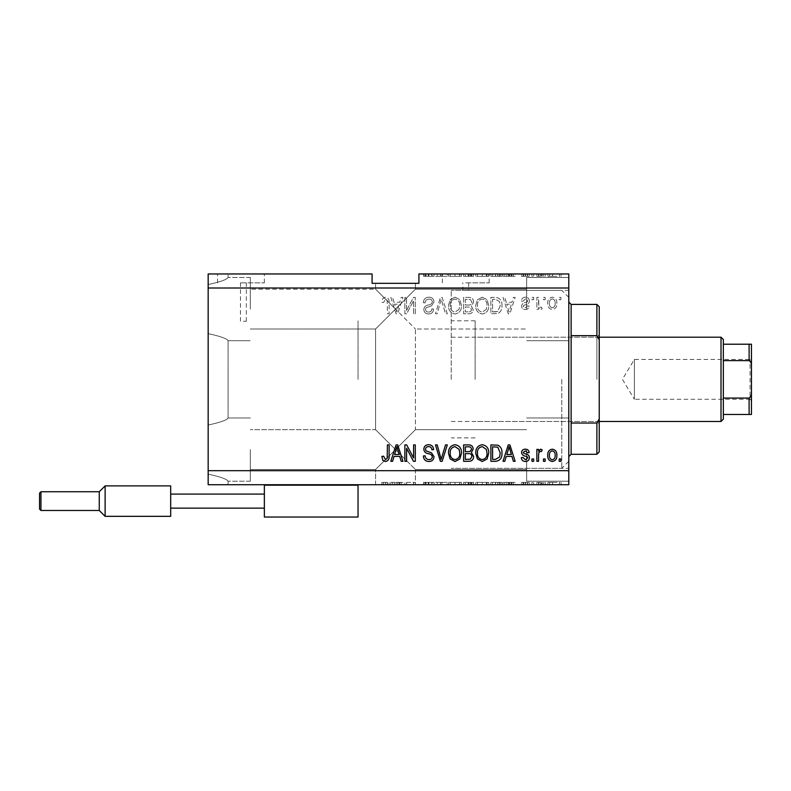 <?xml version="1.0" encoding="UTF-8"?>
<svg xmlns="http://www.w3.org/2000/svg" width="791" height="791" viewBox="0 0 791 791"><rect width="100%" height="100%" fill="white"/><g stroke="black" fill="none" stroke-linecap="round" stroke-linejoin="round"><path stroke-width="0.59" stroke-dasharray="3.96 2.97" d="M243.401 282.862L246.327 282.862L243.401 282.862M243.401 321.265L246.327 321.265L243.401 321.265M240.939 273.963L264.362 273.963L240.939 273.963M240.939 282.862L264.362 282.862L240.939 282.862M465.751 282.862L489.174 282.862L465.751 282.862M465.751 290.406C461.984 290.346 461.984 290.346 465.751 290.406C461.984 290.346 461.984 290.346 465.751 290.406C469.528 290.346 469.528 290.346 465.751 290.406C469.528 290.346 469.528 290.346 465.751 290.406M465.751 273.963L489.174 273.963L465.751 273.963M395.5 283.326L375.596 283.326L395.5 283.326M395.5 309.093L375.596 289.18L395.5 309.093L375.596 289.18L395.5 309.093L375.596 289.18L395.5 309.093L375.596 289.18L395.5 309.093L375.596 328.997L415.404 289.18L395.5 309.093L415.404 289.18L395.5 309.093L415.404 289.18L395.5 309.093L415.404 289.18L395.5 309.093L415.404 328.997L395.5 309.093M395.5 449.595L375.596 469.498L395.5 449.595L375.596 469.498L395.5 449.595L375.596 429.691L395.5 449.595L375.596 429.691L395.5 449.595L375.596 469.498L395.5 449.595L375.596 469.498L395.5 449.595L375.596 429.691L395.5 449.595L375.596 429.691L395.5 449.595L415.404 429.691L395.5 449.595L415.404 429.691L395.5 449.595L415.404 429.691L395.5 449.595L415.404 429.691L395.5 449.595L415.404 469.498L395.5 449.595M395.5 484.725L375.596 484.725L395.5 484.725M250.312 449.595L250.312 481.205L250.312 449.595M250.312 309.093L250.312 277.473L250.312 309.093M208.162 309.093L208.162 284.533C220.254 281.952 226.888 279.599 228.065 277.473C226.898 279.599 220.254 281.942 208.162 284.533C220.254 281.952 226.888 279.599 228.065 277.473C226.898 279.599 220.254 281.942 208.162 284.533L208.162 309.093L208.162 284.533C220.254 281.952 226.888 279.599 228.065 277.473C226.898 279.599 220.254 281.942 208.162 284.533C220.254 281.952 226.888 279.599 228.065 277.473C226.898 279.599 220.254 281.942 208.162 284.533L208.162 425.034C220.254 422.453 226.888 420.1 228.065 417.984C226.898 420.1 220.254 422.453 208.162 425.034C220.254 422.453 226.888 420.1 228.065 417.984C226.898 420.1 220.254 422.453 208.162 425.034L208.162 449.595L208.162 425.034C220.254 422.453 226.888 420.1 228.065 417.984C226.898 420.1 220.254 422.453 208.162 425.034C220.254 422.453 226.888 420.1 228.065 417.984C226.898 420.1 220.254 422.453 208.162 425.034L208.162 309.093M568.788 309.093L568.788 277.473L568.788 309.093M526.638 309.093L526.638 277.473L526.638 309.093M568.788 449.595L568.788 481.205L568.788 449.595M526.638 449.595L526.638 481.205L526.638 449.595M451.236 379.344L451.236 290.356L451.236 379.344M358.036 379.344L358.036 320.8L358.036 379.344M568.788 379.344L568.788 290.356L568.788 379.344M568.788 470.675L568.788 484.725L208.162 484.725L228.065 484.725L208.162 484.725L228.065 484.725L208.162 484.725L208.162 273.963L208.162 284.533L208.162 273.963L372.086 273.963L372.086 283.326L418.914 283.326L418.914 273.963L568.788 273.963L568.788 470.675L208.162 470.675M208.162 425.034L208.162 333.654L208.162 425.034M208.162 284.533L208.162 273.963L228.065 273.963L208.162 273.963L208.162 284.533M434.032 273.963L423.393 273.963L434.032 273.963L434.032 276.306L428.87 276.306L428.87 273.963M447.301 273.963L435.475 273.963L447.301 273.963L447.301 276.306L442.139 276.306L442.139 273.963M461.499 276.306L448.507 276.306L455.013 276.306L455.003 273.963L448.507 273.963L461.499 273.963L450.208 273.963L459.789 273.963L455.023 273.963L455.013 276.306L461.499 276.306L461.499 273.963M488.749 276.306L475.757 276.306L482.263 276.306L482.253 273.963L475.757 273.963L488.749 273.963L477.457 273.963L487.038 273.963L482.273 273.963L482.263 276.306L488.749 276.306L488.749 273.963M506.21 273.963L515.139 273.963L506.21 273.963L506.21 276.306L504.787 276.306L504.787 273.963M561.126 273.963L559.425 273.963L561.126 273.963L561.126 276.306L559.425 276.306L559.425 273.963L559.425 276.306L561.126 276.306L561.126 273.963M557.082 273.963L547.926 273.963L557.082 273.963L557.082 276.306L552.504 276.306L552.504 273.963L552.504 276.306L547.926 276.306L547.926 273.963M545.375 273.963L543.674 273.963L545.375 273.963L545.375 276.306L543.674 276.306L543.674 273.963L543.674 276.306L545.375 276.306L545.375 273.963M540.569 276.306L538.562 276.306L538.562 273.963L536.862 273.963L542.181 273.963L538.562 273.963L538.562 276.306L536.862 276.306L536.862 273.963L536.862 276.306L538.562 276.306L538.562 273.963L538.562 276.306L540.569 276.306L540.569 273.963M533.668 273.963L531.957 273.963L533.668 273.963L533.668 276.306L531.957 276.306L531.957 273.963L531.957 276.306L533.668 276.306L533.668 273.963M529.406 273.963L521.318 273.963L529.406 273.963L529.406 276.306L525.382 276.306L525.382 273.963L525.372 276.306L521.318 276.306L521.318 273.963M501.949 273.963L490.875 273.963L501.949 273.963L501.949 276.306L495.71 276.306L495.71 273.963M473.631 273.963L463.625 273.963L473.631 273.963L473.631 276.306L463.625 276.306L463.625 273.963L463.625 276.306L473.206 276.306L473.206 273.963M406.683 482.381L415.295 482.381L406.574 482.381L406.574 484.725L415.295 484.725L406.574 484.725L406.574 482.381L404.863 482.381L404.863 484.725L404.863 482.381L406.683 482.381L406.683 484.725M434.032 484.725L423.393 484.725L434.032 484.725L434.032 482.381L428.87 482.381L428.87 484.725M447.301 484.725L435.475 484.725L447.301 484.725L447.301 482.381L442.139 482.381L442.139 484.725M461.499 482.381L448.507 482.381L455.013 482.381L455.003 484.725L448.507 484.725L461.499 484.725L450.208 484.725L459.789 484.725L455.023 484.725L455.013 482.381L461.499 482.381L461.499 484.725M488.749 482.381L475.757 482.381L482.263 482.381L482.253 484.725L475.757 484.725L488.749 484.725L477.457 484.725L487.038 484.725L482.273 484.725L482.263 482.381L488.749 482.381L488.749 484.725M506.21 484.725L515.139 484.725L506.21 484.725L506.21 482.381L504.787 482.381L504.787 484.725M561.126 484.725L559.425 484.725L561.126 484.725L561.126 482.381L559.425 482.381L559.425 484.725L559.425 482.381L561.126 482.381L561.126 484.725M557.082 484.725L547.926 484.725L557.082 484.725L557.082 482.381L552.504 482.381L552.504 484.725L552.504 482.381L547.926 482.381L547.926 484.725M545.375 484.725L543.674 484.725L545.375 484.725L545.375 482.381L543.674 482.381L543.674 484.725L543.674 482.381L545.375 482.381L545.375 484.725M540.569 482.381L538.562 482.381L538.562 484.725L536.862 484.725L542.181 484.725L538.562 484.725L538.562 482.381L536.862 482.381L536.862 484.725L536.862 482.381L538.562 482.381L538.562 484.725L538.562 482.381L540.569 482.381L540.569 484.725M533.668 484.725L531.957 484.725L533.668 484.725L533.668 482.381L531.957 482.381L531.957 484.725L531.957 482.381L533.668 482.381L533.668 484.725M529.406 484.725L521.318 484.725L529.406 484.725L529.406 482.381L525.382 482.381L525.382 484.725L525.372 482.381L521.318 482.381L521.318 484.725M501.949 484.725L490.875 484.725L501.949 484.725L501.949 482.381L495.71 482.381L495.71 484.725M473.631 484.725L463.625 484.725L473.631 484.725L473.631 482.381L463.625 482.381L463.625 484.725L463.625 482.381L473.206 482.381L473.206 484.725M394.017 484.725L402.955 484.725L394.017 484.725L394.017 482.381L392.593 482.381L392.593 484.725M385.415 484.725L389.113 484.725L385.415 484.725L385.415 482.381L382.854 482.381L382.854 484.725M406.574 310.428L406.574 297.376L404.863 297.376L404.863 313.77L406.683 313.77L413.594 300.709L413.594 313.77L415.295 313.77L415.295 297.376L413.475 297.376L406.574 310.428L406.574 297.376L404.863 297.376L404.863 313.77L406.683 313.77L413.594 300.709L413.594 313.77L415.295 313.77L415.295 297.376L413.475 297.376L406.574 310.428M434.032 301.944C433.725 298.85 432.005 297.258 428.87 297.169C425.42 297.386 423.59 299.225 423.393 302.706L425.093 302.913C425.311 300.511 426.616 299.235 429.019 299.087C430.986 299.067 432.094 299.997 432.331 301.895C431.817 303.793 430.452 304.832 428.238 304.99C425.568 305.425 424.095 306.928 423.818 309.499C424.065 312.376 425.647 313.879 428.574 313.987C431.688 313.829 433.369 312.198 433.606 309.093L431.906 308.876C431.748 310.922 430.66 311.99 428.623 312.069C426.774 312.099 425.736 311.229 425.518 309.459L426.052 307.788L431.5 305.86L434.032 301.944C433.725 298.85 432.005 297.258 428.87 297.169C425.42 297.386 423.59 299.225 423.393 302.706L425.093 302.913C425.311 300.511 426.616 299.235 429.019 299.087C430.986 299.067 432.094 299.997 432.331 301.895C431.817 303.793 430.452 304.832 428.238 304.99C425.568 305.425 424.095 306.928 423.818 309.499C424.065 312.376 425.647 313.879 428.574 313.987C431.688 313.829 433.369 312.198 433.606 309.093L431.906 308.876C431.748 310.922 430.66 311.99 428.623 312.069C426.774 312.099 425.736 311.229 425.518 309.459L426.052 307.788L431.5 305.86L434.032 301.944M447.301 313.77L442.139 297.376L440.379 297.376L435.475 313.77L437.225 313.77L441.16 299.295L445.531 313.77L447.301 313.77L442.139 297.376L440.379 297.376L435.475 313.77L437.225 313.77L441.16 299.295L445.531 313.77L447.301 313.77M455.003 297.169L450.168 299.74L448.507 305.356C448.309 310.24 450.484 313.107 455.013 313.987C459.452 313.137 461.618 310.329 461.499 305.563L459.828 299.67L455.003 297.169L450.168 299.74L448.507 305.356C448.309 310.24 450.484 313.107 455.013 313.987C459.452 313.137 461.618 310.329 461.499 305.563L459.828 299.67L455.003 297.169M482.253 297.169L477.418 299.74L475.757 305.356C475.559 310.24 477.734 313.107 482.263 313.987C486.702 313.137 488.868 310.329 488.749 305.563L487.078 299.67L482.253 297.169L477.418 299.74L475.757 305.356C475.559 310.24 477.734 313.107 482.263 313.987C486.702 313.137 488.868 310.329 488.749 305.563L487.078 299.67L482.253 297.169M506.21 302.281L504.787 297.376L503.007 297.376L508.247 313.77L509.908 313.77L515.139 297.376L513.379 297.376L511.945 302.281L506.21 302.281L504.787 297.376L503.007 297.376L508.247 313.77L509.908 313.77L515.139 297.376L513.379 297.376L511.945 302.281L506.21 302.281M560.918 299.72L560.918 297.376L559.207 297.376L559.207 299.72L560.918 299.72L560.918 297.376L559.207 297.376L559.207 299.72L560.918 299.72M208.162 288.013L568.788 288.013M556.874 303.467C557.091 299.908 555.569 297.811 552.296 297.169C549.063 297.802 547.54 299.858 547.718 303.339C547.53 306.839 549.053 308.895 552.296 309.518C555.48 308.905 557.012 306.888 556.874 303.467C557.091 299.908 555.569 297.811 552.296 297.169C549.063 297.802 547.54 299.858 547.718 303.339C547.53 306.839 549.053 308.895 552.296 309.518C555.48 308.905 557.012 306.888 556.874 303.467M545.157 299.72L545.157 297.376L543.457 297.376L543.457 299.72L545.157 299.72L545.157 297.376L543.457 297.376L543.457 299.72L545.157 299.72M538.562 303.556L538.562 297.376L536.862 297.376L536.862 309.301L538.562 309.301L538.562 307.402L540.569 309.518L542.181 308.876L541.538 307.175L540.391 307.383L538.869 305.998L538.562 297.376L536.862 297.376L536.862 309.301L538.562 309.301L538.562 307.402L540.569 309.518L542.181 308.876L541.538 307.175L540.391 307.383L538.869 305.998L538.562 303.556M533.668 299.72L533.668 297.376L531.957 297.376L531.957 299.72L533.668 299.72L533.668 297.376L531.957 297.376L531.957 299.72L533.668 299.72M529.406 301.015C529.219 298.543 527.874 297.258 525.382 297.169C522.98 297.287 521.625 298.573 521.318 300.995L523.019 301.213L525.491 298.869L527.706 300.718L527.31 301.796L525.708 302.459C523.335 302.745 521.951 303.971 521.526 306.117C521.753 308.352 523.019 309.479 525.313 309.518C527.587 309.479 528.882 308.342 529.199 306.107L527.488 305.899L525.372 307.808L523.237 306.354L523.771 305.366L525.679 304.683C527.973 304.397 529.219 303.171 529.406 301.015C529.219 298.543 527.874 297.258 525.382 297.169C522.98 297.287 521.625 298.573 521.318 300.995L523.019 301.213L525.491 298.869L527.706 300.718L527.31 301.796L525.708 302.459C523.335 302.745 521.951 303.971 521.526 306.117C521.753 308.352 523.019 309.479 525.313 309.518C527.587 309.479 528.882 308.342 529.199 306.107L527.488 305.899L525.372 307.808L523.237 306.354L523.771 305.366L525.679 304.683C527.973 304.397 529.219 303.171 529.406 301.015M501.949 305.662C502.236 300.817 500.159 298.049 495.71 297.376L490.875 297.376L490.875 313.77L498.103 313.473C500.93 311.753 502.216 309.152 501.949 305.662C502.236 300.817 500.159 298.049 495.71 297.376L490.875 297.376L490.875 313.77L498.103 313.473C500.93 311.753 502.216 309.152 501.949 305.662M473.631 302.192C473.493 299.008 471.841 297.406 468.668 297.376L463.625 297.376L463.625 313.77L468.707 313.77C471.456 313.76 472.959 312.386 473.206 309.647L471.377 306.216L473.631 302.192C473.493 299.008 471.841 297.406 468.668 297.376L463.625 297.376L463.625 313.77L468.707 313.77C471.456 313.76 472.959 312.386 473.206 309.647L471.377 306.216L473.631 302.192M394.017 302.281L392.593 297.376L390.813 297.376L396.054 313.77L397.715 313.77L402.955 297.376L401.185 297.376L399.752 302.281L394.017 302.281L392.593 297.376L390.813 297.376L396.054 313.77L397.715 313.77L402.955 297.376L401.185 297.376L399.752 302.281L394.017 302.281M385.415 297.169L382.854 298.326L381.875 302.281L383.576 302.488L385.484 299.087L387.185 300.323L387.412 313.77L389.113 313.77L389.113 302.646C389.439 299.542 388.213 297.723 385.415 297.169L382.854 298.326L381.875 302.281L383.576 302.488L385.484 299.087L387.185 300.323L387.412 313.77L389.113 313.77L389.113 302.646C389.439 299.542 388.213 297.723 385.415 297.169M555.163 303.349C555.361 305.751 554.392 307.234 552.247 307.808C550.16 307.195 549.221 305.712 549.419 303.349C549.211 300.936 550.19 299.443 552.336 298.869C554.422 299.492 555.361 300.985 555.163 303.349C555.361 305.751 554.392 307.234 552.247 307.808C550.16 307.195 549.221 305.712 549.419 303.349C549.211 300.936 550.19 299.443 552.336 298.869C554.422 299.492 555.361 300.985 555.163 303.349M509.078 312.069L506.774 304.189L511.382 304.189L509.078 312.069L506.774 304.189L511.382 304.189L509.078 312.069M495.453 311.852L492.575 311.852L492.575 299.295L495.502 299.295L499.586 301.687L500.238 305.692L497.776 311.525L492.575 311.852L492.575 299.295L495.502 299.295L499.586 301.687L500.238 305.692L497.776 311.525L495.453 311.852M486.327 309.311L482.273 312.069C478.802 311.357 477.2 309.113 477.457 305.336C477.349 301.806 478.95 299.72 482.243 299.087C485.625 299.769 487.226 301.944 487.038 305.613L486.327 309.311L482.273 312.069C478.802 311.357 477.2 309.113 477.457 305.336C477.349 301.806 478.95 299.72 482.243 299.087C485.625 299.769 487.226 301.944 487.038 305.613L486.327 309.311M468.47 305.039L465.326 305.039L465.326 299.295L470.358 299.502L471.93 302.182C471.743 304.228 470.586 305.188 468.47 305.039L465.326 305.039L465.326 299.295L470.358 299.502L471.93 302.182C471.743 304.228 470.586 305.188 468.47 305.039M468.114 311.852L465.326 311.852L465.326 306.957L470.012 307.116L471.505 309.38C471.278 311.288 470.151 312.119 468.114 311.852L465.326 311.852L465.326 306.957L470.012 307.116L471.505 309.38C471.278 311.288 470.151 312.119 468.114 311.852M459.077 309.311L455.023 312.069C451.552 311.357 449.95 309.113 450.208 305.336C450.109 301.806 451.701 299.72 454.993 299.087C458.375 299.769 459.976 301.944 459.789 305.613L459.077 309.311L455.023 312.069C451.552 311.357 449.95 309.113 450.208 305.336C450.109 301.806 451.701 299.72 454.993 299.087C458.375 299.769 459.976 301.944 459.789 305.613L459.077 309.311M396.884 312.069L394.58 304.189L399.188 304.189L396.884 312.069L394.58 304.189L399.188 304.189L396.884 312.069M382.854 460.362L381.875 456.407L383.576 456.199L385.484 459.601L387.185 458.365L387.412 444.908L389.113 444.908L389.113 456.041C389.439 459.136 388.213 460.965 385.415 461.519L382.854 460.362M504.787 461.301L503.007 461.301L508.247 444.908L509.908 444.908L515.139 461.301L513.379 461.301L511.945 456.407L506.21 456.407L504.787 461.301M509.078 446.618L506.774 454.489L511.382 454.489L509.078 446.618M525.382 461.519C522.98 461.39 521.625 460.115 521.318 457.682L523.019 457.475L525.491 459.818L527.706 457.959L527.31 456.882L525.708 456.229C523.335 455.932 521.951 454.716 521.526 452.571C521.753 450.336 523.019 449.199 525.313 449.169C527.587 449.209 528.882 450.346 529.199 452.571L527.488 452.788L525.372 450.87L523.237 452.333L523.771 453.322L525.679 454.004C527.973 454.291 529.219 455.517 529.406 457.673C529.219 460.144 527.874 461.43 525.382 461.519M533.668 461.301L531.957 461.301L531.957 458.958L533.668 458.958L533.668 461.301M538.562 461.301L536.862 461.301L536.862 449.387L538.562 449.387L538.562 451.285L540.569 449.169L542.181 449.812L541.538 451.513L540.391 451.295L538.869 452.689L538.562 461.301M560.918 461.301L559.207 461.301L559.207 458.958L560.918 458.958L560.918 461.301M552.296 461.519C549.063 460.886 547.54 458.829 547.718 455.339C547.53 451.849 549.053 449.792 552.296 449.169C555.48 449.772 557.012 451.79 556.874 455.22C557.091 458.77 555.569 460.876 552.296 461.519M555.163 455.339C555.361 452.936 554.392 451.443 552.247 450.87C550.16 451.483 549.221 452.976 549.419 455.339C549.211 457.742 550.19 459.235 552.336 459.818C554.422 459.195 555.361 457.702 555.163 455.339M545.157 461.301L543.457 461.301L543.457 458.958L545.157 458.958L545.157 461.301M495.71 461.301L490.875 461.301L490.875 444.908L498.103 445.214C500.93 446.925 502.216 449.525 501.949 453.016C502.236 457.87 500.159 460.629 495.71 461.301M495.453 446.826L492.575 446.826L492.575 459.383L495.502 459.383L499.586 457L500.238 452.996L497.776 447.152L495.453 446.826M477.418 458.948L475.757 453.322C475.559 448.448 477.734 445.57 482.263 444.7C486.702 445.551 488.868 448.359 488.749 453.124L487.078 459.007L482.253 461.519L477.418 458.948M486.327 449.367L482.273 446.618C478.802 447.32 477.2 449.565 477.457 453.352C477.349 456.882 478.95 458.958 482.243 459.601C485.625 458.918 487.226 456.743 487.038 453.075L486.327 449.367M468.668 461.301L463.625 461.301L463.625 444.908L468.707 444.908C471.456 444.928 472.959 446.302 473.206 449.031L471.377 452.472L473.631 456.486C473.493 459.67 471.841 461.282 468.668 461.301M468.47 453.639L465.326 453.639L465.326 459.383L470.358 459.185L471.93 456.506C471.743 454.459 470.586 453.5 468.47 453.639M468.114 446.826L465.326 446.826L465.326 451.72L470.012 451.572L471.505 449.298C471.278 447.39 470.151 446.569 468.114 446.826M450.168 458.948L448.507 453.322C448.309 448.448 450.484 445.57 455.013 444.7C459.452 445.551 461.618 448.359 461.499 453.124L459.828 459.007L455.003 461.519L450.168 458.948M459.077 449.367L455.023 446.618C451.552 447.32 449.95 449.565 450.208 453.352C450.109 456.882 451.701 458.958 454.993 459.601C458.375 458.918 459.976 456.743 459.789 453.075L459.077 449.367M442.139 461.301L440.379 461.301L435.475 444.908L437.225 444.908L441.16 459.383L445.531 444.908L447.301 444.908L442.139 461.301M428.87 461.519C425.42 461.301 423.59 459.452 423.393 455.982L425.093 455.764C425.311 458.177 426.616 459.452 429.019 459.601C430.986 459.62 432.094 458.681 432.331 456.793C431.817 454.884 430.452 453.856 428.238 453.698C425.568 453.263 424.095 451.76 423.818 449.189C424.065 446.302 425.647 444.809 428.574 444.7C431.688 444.849 433.369 446.48 433.606 449.595L431.906 449.812C431.748 447.755 430.66 446.697 428.623 446.618C426.774 446.579 425.736 447.459 425.518 449.229L426.052 450.89L431.5 452.828L434.032 456.743C433.725 459.838 432.005 461.43 428.87 461.519M406.574 461.301L404.863 461.301L404.863 444.908L406.683 444.908L413.594 457.979L413.594 444.908L415.295 444.908L415.295 461.301L413.475 461.301L406.574 448.25L406.574 461.301M392.593 461.301L390.813 461.301L396.054 444.908L397.715 444.908L402.955 461.301L401.185 461.301L399.752 456.407L394.017 456.407L392.593 461.301M396.884 446.618L394.58 454.489L399.188 454.489L396.884 446.618M547.926 482.381L557.082 482.381M555.381 482.381L549.636 482.381L555.381 482.381L555.381 484.725L549.636 484.725L555.381 484.725M552.464 482.381L552.464 484.725M549.636 482.381L549.636 484.725M552.553 482.381L552.553 484.725M542.181 482.381L542.181 484.725M541.538 482.381L541.538 484.725M540.391 482.381L540.391 484.725M538.869 482.381L538.869 484.725M521.318 482.381L523.019 482.381L523.019 484.725M523.019 482.381L525.491 482.381L525.491 484.725M525.491 482.381L527.706 482.381L527.706 484.725M527.706 482.381L527.31 484.725M527.31 482.381L521.526 482.381L521.526 484.725M521.526 482.381L525.313 482.381L525.313 484.725M525.313 482.381L529.199 482.381L529.199 484.725M529.199 482.381L527.488 482.381L527.488 484.725M527.488 482.381L523.237 482.381L523.237 484.725M523.237 482.381L523.771 482.381L523.771 484.725M523.771 482.381L529.406 482.381M504.787 482.381L503.007 482.381L503.007 484.725M503.007 482.381L508.247 482.381L508.247 484.725M508.247 482.381L509.908 482.381L509.908 484.725M509.908 482.381L515.139 482.381L515.139 484.725M515.139 482.381L513.379 482.381L513.379 484.725M513.379 482.381L511.945 482.381L511.945 484.725M511.945 482.381L506.21 482.381M509.078 482.381L506.774 482.381L511.382 482.381L509.078 482.381L509.078 484.725L506.774 484.725L509.078 484.725M508.316 482.381L508.316 484.725M506.774 482.381L506.774 484.725M511.382 482.381L511.382 484.725M495.71 482.381L490.875 482.381L490.875 484.725L490.875 482.381L498.103 482.381L498.103 484.725M498.103 482.381L501.949 482.381M495.453 482.381L500.238 482.381L495.453 482.381L495.453 484.725L492.575 484.725L500.238 484.725L495.453 484.725M492.575 482.381L492.575 484.725L492.575 482.381M497.776 482.381L497.776 484.725M500.238 482.381L500.238 484.725M499.586 482.381L499.586 484.725M495.502 482.381L495.502 484.725L495.492 482.381M477.418 482.381L477.418 484.725M475.757 482.381L475.757 484.725M487.078 482.381L487.078 484.725L487.038 482.381L482.273 482.381L487.038 482.381M477.457 482.381L482.243 482.381L477.457 482.381L477.457 484.725M482.273 482.381L482.273 484.725L482.243 482.381M486.327 482.381L486.327 484.725M473.206 482.381L471.377 482.381L471.377 484.725M471.377 482.381L473.631 482.381M468.47 482.381L471.93 482.381L468.47 482.381L468.47 484.725L465.326 484.725L471.93 484.725L468.47 484.725M468.114 482.381L471.505 482.381L468.114 482.381L468.114 484.725M465.326 482.381L465.326 484.725L465.326 482.381M471.505 482.381L471.505 484.725M470.012 482.381L470.012 484.725M471.93 482.381L471.93 484.725M470.358 482.381L470.358 484.725M468.707 482.381L468.707 484.725L468.707 482.381M450.168 482.381L450.168 484.725M448.507 482.381L448.507 484.725M459.828 482.381L459.828 484.725M459.077 482.381L450.208 482.381L459.789 482.381L459.077 482.381L459.077 484.725M455.023 482.381L455.023 484.725M450.208 482.381L450.208 484.725M459.789 482.381L459.789 484.725M454.993 482.381L454.993 484.725M442.139 482.381L440.379 482.381L440.379 484.725M440.379 482.381L435.475 482.381L435.475 484.725M435.475 482.381L437.225 482.381L437.225 484.725M437.225 482.381L441.16 482.381L441.16 484.725M441.16 482.381L445.531 482.381L445.531 484.725M445.531 482.381L447.301 482.381M428.87 482.381L423.393 482.381L423.393 484.725M423.393 482.381L425.093 482.381L425.093 484.725M425.093 482.381L429.019 482.381L429.019 484.725M429.019 482.381L432.331 482.381L432.331 484.725M432.331 482.381L423.818 482.381L423.818 484.725M423.818 482.381L428.574 482.381L428.574 484.725M428.574 482.381L433.606 482.381L433.606 484.725M433.606 482.381L431.906 482.381L431.906 484.725M431.906 482.381L428.623 482.381L428.623 484.725M428.623 482.381L425.518 482.381L425.518 484.725M425.518 482.381L426.052 482.381L426.052 484.725M426.052 482.381L431.5 482.381L431.5 484.725M431.5 482.381L434.032 482.381M413.594 482.381L413.594 484.725L413.594 482.381M415.295 482.381L415.295 484.725L415.295 482.381M413.475 482.381L413.475 484.725M392.593 482.381L390.813 482.381L390.813 484.725M390.813 482.381L396.054 482.381L396.054 484.725M396.054 482.381L397.715 482.381L397.715 484.725M397.715 482.381L402.955 482.381L402.955 484.725M402.955 482.381L401.185 482.381L401.185 484.725M401.185 482.381L399.752 482.381L399.752 484.725M399.752 482.381L394.017 482.381M396.884 482.381L399.188 482.381L396.884 482.381L396.884 484.725L394.58 484.725L399.188 484.725L396.884 484.725M396.123 482.381L396.123 484.725M394.58 482.381L394.58 484.725M399.188 482.381L399.188 484.725M382.854 482.381L381.875 482.381L381.875 484.725M381.875 482.381L383.576 482.381L383.576 484.725M383.576 482.381L385.484 482.381L385.484 484.725M385.484 482.381L387.185 482.381L387.185 484.725M387.185 482.381L387.412 484.725L387.412 482.381L389.113 482.381L389.113 484.725L389.113 482.381L385.415 482.381M547.926 276.306L557.082 276.306M555.381 276.306L549.636 276.306L555.381 276.306L555.381 273.963L549.636 273.963L555.381 273.963M552.464 276.306L552.464 273.963M549.636 276.306L549.636 273.963M552.553 276.306L552.553 273.963M542.181 276.306L542.181 273.963M541.538 276.306L541.538 273.963M540.391 276.306L540.391 273.963M538.869 276.306L538.869 273.963M521.318 276.306L523.019 276.306L523.019 273.963M523.019 276.306L525.491 276.306L525.491 273.963M525.491 276.306L527.706 276.306L527.706 273.963M527.706 276.306L527.31 273.963M527.31 276.306L521.526 276.306L521.526 273.963M521.526 276.306L525.313 276.306L525.313 273.963M525.313 276.306L529.199 276.306L529.199 273.963M529.199 276.306L527.488 276.306L527.488 273.963M527.488 276.306L523.237 276.306L523.237 273.963M523.237 276.306L523.771 276.306L523.771 273.963M523.771 276.306L529.406 276.306M504.787 276.306L503.007 276.306L503.007 273.963M503.007 276.306L508.247 276.306L508.247 273.963M508.247 276.306L509.908 276.306L509.908 273.963M509.908 276.306L515.139 276.306L515.139 273.963M515.139 276.306L513.379 276.306L513.379 273.963M513.379 276.306L511.945 276.306L511.945 273.963M511.945 276.306L506.21 276.306M509.078 276.306L506.774 276.306L511.382 276.306L509.078 276.306L509.078 273.963L506.774 273.963L509.078 273.963M508.316 276.306L508.316 273.963M506.774 276.306L506.774 273.963M511.382 276.306L511.382 273.963M495.71 276.306L490.875 276.306L490.875 273.963L490.875 276.306L498.103 276.306L498.103 273.963M498.103 276.306L501.949 276.306M495.453 276.306L500.238 276.306L495.453 276.306L495.453 273.963L492.575 273.963L500.238 273.963L495.453 273.963M492.575 276.306L492.575 273.963L492.575 276.306M497.776 276.306L497.776 273.963M500.238 276.306L500.238 273.963M499.586 276.306L499.586 273.963M495.502 276.306L495.502 273.963L495.492 276.306M477.418 276.306L477.418 273.963M475.757 276.306L475.757 273.963M487.078 276.306L487.078 273.963L487.038 276.306L482.273 276.306L487.038 276.306M477.457 276.306L482.243 276.306L477.457 276.306L477.457 273.963M482.273 276.306L482.273 273.963L482.243 276.306M486.327 276.306L486.327 273.963M473.206 276.306L471.377 276.306L471.377 273.963M471.377 276.306L473.631 276.306M468.47 276.306L471.93 276.306L468.47 276.306L468.47 273.963L465.326 273.963L471.93 273.963L468.47 273.963M468.114 276.306L471.505 276.306L468.114 276.306L468.114 273.963M465.326 276.306L465.326 273.963L465.326 276.306M471.505 276.306L471.505 273.963M470.012 276.306L470.012 273.963M471.93 276.306L471.93 273.963M470.358 276.306L470.358 273.963M468.707 276.306L468.707 273.963L468.707 276.306M450.168 276.306L450.168 273.963M448.507 276.306L448.507 273.963M459.828 276.306L459.828 273.963M459.077 276.306L450.208 276.306L459.789 276.306L459.077 276.306L459.077 273.963M455.023 276.306L455.023 273.963M450.208 276.306L450.208 273.963M459.789 276.306L459.789 273.963M454.993 276.306L454.993 273.963M442.139 276.306L440.379 276.306L440.379 273.963M440.379 276.306L435.475 276.306L435.475 273.963M435.475 276.306L437.225 276.306L437.225 273.963M437.225 276.306L441.16 276.306L441.16 273.963M441.16 276.306L445.531 276.306L445.531 273.963M445.531 276.306L447.301 276.306M428.87 276.306L423.393 276.306L423.393 273.963M423.393 276.306L425.093 276.306L425.093 273.963M425.093 276.306L429.019 276.306L429.019 273.963M429.019 276.306L432.331 276.306L432.331 273.963M432.331 276.306L423.818 276.306L423.818 273.963M423.818 276.306L428.574 276.306L428.574 273.963M428.574 276.306L433.606 276.306L433.606 273.963M433.606 276.306L431.906 276.306L431.906 273.963M431.906 276.306L428.623 276.306L428.623 273.963M428.623 276.306L425.518 276.306L425.518 273.963M425.518 276.306L426.052 276.306L426.052 273.963M426.052 276.306L431.5 276.306L431.5 273.963M431.5 276.306L434.032 276.306M208.162 474.155C220.254 476.736 226.888 479.089 228.065 481.205C226.898 479.089 220.254 476.736 208.162 474.155C220.254 476.736 226.888 479.089 228.065 481.205C226.898 479.089 220.254 476.736 208.162 474.155C220.254 476.736 226.888 479.089 228.065 481.205C226.898 479.089 220.254 476.736 208.162 474.155C220.254 476.736 226.888 479.089 228.065 481.205C226.898 479.089 220.254 476.736 208.162 474.155M208.162 333.654C220.254 336.224 226.888 338.578 228.065 340.703C226.898 338.578 220.254 336.234 208.162 333.654C220.254 336.224 226.888 338.578 228.065 340.703C226.898 338.578 220.254 336.234 208.162 333.654C220.254 336.224 226.888 338.578 228.065 340.703C226.898 338.578 220.254 336.234 208.162 333.654C220.254 336.224 226.888 338.578 228.065 340.703C226.898 338.578 220.254 336.234 208.162 333.654M599.232 379.344L599.232 334.85L599.232 379.344M596.889 379.344L596.889 337.193L596.889 379.344M596.889 454.281L596.889 423.027L571.132 423.027L571.132 335.661L596.889 335.661L596.889 304.406M561.768 379.344L561.768 468.331L561.768 379.344M599.232 451.938L599.232 306.75M596.889 423.027L599.232 418.874M599.232 339.804L596.889 335.661M571.132 454.281L571.132 304.406M571.132 423.027L571.132 335.661M751.45 379.344L751.45 358.036L751.45 400.651L750.046 399.247L750.046 359.44L750.046 399.247L634.362 399.247L634.362 359.44L634.362 399.247L622.398 379.344L634.362 359.44L750.046 359.44L751.45 358.036M721.006 337.193L721.006 421.494M723.35 419.151L723.35 339.527M475.124 379.344L475.124 320.8L475.124 379.344M723.35 414.464L749.107 414.464L749.107 398.081C750.985 396.815 751.766 394.917 751.45 392.376L751.45 344.214M723.35 360.607L749.107 360.607C750.985 361.873 751.766 363.771 751.45 366.302M723.35 398.081L749.107 398.081M723.35 344.214L749.107 344.214L749.107 360.607M751.45 414.464L751.45 392.376M40.954 491.745L39.55 493.149L39.55 509.078L39.55 493.149L39.55 509.078L40.954 510.482L40.954 491.745L40.954 501.118L40.954 491.745L99.261 491.745L99.261 510.482L99.261 491.745L99.261 510.482L105.124 516.335L105.124 485.892M170.688 485.892L170.688 516.335L170.688 494.088L170.688 508.138L170.688 494.088L264.362 494.088L264.362 485.19L264.362 517.037M358.036 485.19L358.036 517.037M264.362 485.19L264.362 494.088L170.688 494.088L170.688 508.138L264.362 508.138L170.688 508.138L170.688 516.335M170.688 508.138L264.362 508.138M170.688 494.088L264.362 494.088M525.708 482.381L525.708 484.725M525.679 482.381L525.679 484.725M510.007 482.381L510.007 484.725M468.668 482.381L468.668 484.725M468.331 482.381L468.331 484.725M440.508 482.381L440.508 484.725M441.882 482.381L441.882 484.725M428.238 482.381L428.238 484.725M428.653 482.381L428.653 484.725M397.814 482.381L397.814 484.725M387.412 482.381L387.412 484.725M525.708 276.306L525.708 273.963M525.679 276.306L525.679 273.963M510.007 276.306L510.007 273.963M468.668 276.306L468.668 273.963M468.331 276.306L468.331 273.963M440.508 276.306L440.508 273.963M441.882 276.306L441.882 273.963M428.238 276.306L428.238 273.963M428.653 276.306L428.653 273.963M240.474 321.265L240.474 282.862M217.525 282.862L217.525 273.963M568.788 297.376L561.768 290.356L451.236 290.356L462.824 290.356L462.824 282.862M442.337 282.862L442.337 273.963M375.596 289.18L375.596 283.326L375.596 289.18L250.312 289.18L375.596 289.18M375.596 484.725L375.596 469.498L375.596 484.725M375.596 429.691L375.596 328.997L375.596 429.691L250.312 429.691L375.596 429.691M250.312 277.473L228.065 277.473L228.065 273.963L228.065 277.473L250.312 277.473M250.312 417.984L228.065 417.984L228.065 340.703L250.312 340.703L228.065 340.703L228.065 417.984L250.312 417.984M526.638 277.473L568.788 277.473L526.638 277.473M526.638 417.984L568.788 417.984L526.638 417.984M475.124 320.8L451.236 320.8M468.677 282.862L468.677 290.356L568.788 290.356M415.404 429.691L526.638 429.691L415.404 429.691L415.404 328.997L526.638 328.997L415.404 328.997L415.404 429.691M415.404 289.18L526.638 289.18L415.404 289.18L415.404 283.326L415.404 289.18M415.404 469.498L526.638 469.498L415.404 469.498L415.404 484.725L415.404 469.498M568.788 461.301L561.768 468.331L451.236 468.331L568.788 468.331M475.124 437.888L451.236 437.888M526.638 481.205L568.788 481.205L526.638 481.205M526.638 340.703L568.788 340.703L526.638 340.703M250.312 481.205L228.065 481.205L250.312 481.205M250.312 328.997L375.596 328.997L250.312 328.997M250.312 469.498L375.596 469.498L250.312 469.498M228.065 484.725L228.065 481.205L228.065 484.725M489.174 282.862L489.174 273.963M264.362 282.862L264.362 273.963M246.327 321.265L246.327 282.862M451.236 337.193L596.889 337.193L599.232 334.85M451.236 421.494L596.889 421.494L599.232 423.838M599.232 421.494L475.124 421.494M599.232 337.193L475.124 337.193"/><path stroke-width="1.19" d="M568.788 288.013L208.162 288.013L208.162 273.963L372.086 273.963L372.086 283.326L418.914 283.326L418.914 273.963L568.788 273.963L568.788 484.725L208.162 484.725L208.162 470.675L568.788 470.675M406.574 448.25L406.574 461.301L404.863 461.301L404.863 444.908L406.683 444.908L413.594 457.979L413.594 444.908L415.295 444.908L415.295 461.301L413.475 461.301L406.574 448.25M434.032 456.743C433.725 459.838 432.005 461.43 428.87 461.519C425.42 461.301 423.59 459.452 423.393 455.982L425.093 455.764C425.311 458.177 426.616 459.452 429.019 459.601C430.986 459.62 432.094 458.681 432.331 456.793C431.817 454.884 430.452 453.856 428.238 453.698C425.568 453.263 424.095 451.76 423.818 449.189C424.065 446.302 425.647 444.809 428.574 444.7C431.688 444.849 433.369 446.48 433.606 449.595L431.906 449.812C431.748 447.755 430.66 446.697 428.623 446.618C426.774 446.579 425.736 447.459 425.518 449.229L426.052 450.89L431.5 452.828L434.032 456.743M447.301 444.908L442.139 461.301L440.379 461.301L435.475 444.908L437.225 444.908L441.16 459.383L445.531 444.908L447.301 444.908M455.003 461.519L450.168 458.948L448.507 453.322C448.309 448.448 450.484 445.57 455.013 444.7C459.452 445.551 461.618 448.359 461.499 453.124L459.828 459.007L455.003 461.519M482.253 461.519L477.418 458.948L475.757 453.322C475.559 448.448 477.734 445.57 482.263 444.7C486.702 445.551 488.868 448.359 488.749 453.124L487.078 459.007L482.253 461.519M545.157 458.958L545.157 461.301L543.457 461.301L543.457 458.958L545.157 458.958M556.874 455.22C557.091 458.77 555.569 460.876 552.296 461.519C549.063 460.886 547.54 458.829 547.718 455.339C547.53 451.849 549.053 449.792 552.296 449.169C555.48 449.772 557.012 451.79 556.874 455.22M385.415 461.519L382.854 460.362L381.875 456.407L383.576 456.199L385.484 459.601L387.185 458.365L387.412 444.908L389.113 444.908L389.113 456.041C389.439 459.136 388.213 460.965 385.415 461.519M208.162 288.013L208.162 470.675M506.21 456.407L504.787 461.301L503.007 461.301L508.247 444.908L509.908 444.908L515.139 461.301L513.379 461.301L511.945 456.407L506.21 456.407M529.406 457.673C529.219 460.144 527.874 461.43 525.382 461.519C522.98 461.39 521.625 460.115 521.318 457.682L523.019 457.475L525.491 459.818L527.706 457.959L527.31 456.882L525.708 456.229C523.335 455.932 521.951 454.716 521.526 452.571C521.753 450.336 523.019 449.199 525.313 449.169C527.587 449.209 528.882 450.346 529.199 452.571L527.488 452.788L525.372 450.87L523.237 452.333L523.771 453.322L525.679 454.004C527.973 454.291 529.219 455.517 529.406 457.673M533.668 458.958L533.668 461.301L531.957 461.301L531.957 458.958L533.668 458.958M538.562 455.122L538.562 461.301L536.862 461.301L536.862 449.387L538.562 449.387L538.562 451.285L540.569 449.169L542.181 449.812L541.538 451.513L540.391 451.295L538.869 452.689L538.562 455.122M560.918 458.958L560.918 461.301L559.207 461.301L559.207 458.958L560.918 458.958M501.949 453.016C502.236 457.87 500.159 460.629 495.71 461.301L490.875 461.301L490.875 444.908L498.103 445.214C500.93 446.925 502.216 449.525 501.949 453.016M473.631 456.486C473.493 459.67 471.841 461.282 468.668 461.301L463.625 461.301L463.625 444.908L468.707 444.908C471.456 444.928 472.959 446.302 473.206 449.031L471.377 452.472L473.631 456.486M394.017 456.407L392.593 461.301L390.813 461.301L396.054 444.908L397.715 444.908L402.955 461.301L401.185 461.301L399.752 456.407L394.017 456.407M508.316 449.723L506.774 454.489L511.382 454.489L509.078 446.618L508.316 449.723M552.247 450.87C550.16 451.483 549.221 452.976 549.419 455.339C549.211 457.742 550.19 459.235 552.336 459.818C554.422 459.195 555.361 457.702 555.163 455.339C555.361 452.936 554.392 451.443 552.247 450.87M492.575 446.826L492.575 459.383L495.502 459.383L499.586 457L500.238 452.996L497.776 447.152L492.575 446.826M482.273 446.618C478.802 447.32 477.2 449.565 477.457 453.352C477.349 456.882 478.95 458.958 482.243 459.601C485.625 458.918 487.226 456.743 487.038 453.075L486.327 449.367L482.273 446.618M465.326 446.826L465.326 451.72L470.012 451.572L471.505 449.298C471.278 447.39 470.151 446.569 468.114 446.826L465.326 446.826M465.326 453.639L465.326 459.383L470.358 459.185L471.93 456.506C471.743 454.459 470.586 453.5 468.47 453.639L465.326 453.639M455.023 446.618C451.552 447.32 449.95 449.565 450.208 453.352C450.109 456.882 451.701 458.958 454.993 459.601C458.375 458.918 459.976 456.743 459.789 453.075L459.077 449.367L455.023 446.618M396.123 449.723L394.58 454.489L399.188 454.489L396.884 446.618L396.123 449.723M571.132 335.661L596.889 335.661L596.889 304.406L571.132 304.406L571.132 454.281L568.788 456.625M596.889 423.027L599.232 418.874L599.232 451.938L596.889 454.281L596.889 423.027L571.132 423.027M596.889 304.406L599.232 306.75L599.232 339.804L596.889 335.661M599.232 418.874L599.232 339.804M721.006 337.193L723.35 339.527L723.35 419.151L721.006 421.494L721.006 337.193L599.232 337.193M751.45 344.214L749.107 344.214L751.45 344.214L751.45 414.464L749.107 414.464L751.45 414.464M751.45 366.302C751.766 363.771 750.985 361.873 749.107 360.607L749.107 344.214L723.35 344.214M723.35 360.607L749.107 360.607M723.35 398.081L749.107 398.081C750.985 396.805 751.766 394.907 751.45 392.376M723.35 414.464L749.107 414.464L749.107 398.081M751.45 400.651L751.45 379.344M170.688 516.335L105.124 516.335L99.261 510.482L40.954 510.482L39.55 509.078L39.55 493.149L40.954 491.745L40.954 510.482L99.261 510.482L99.261 491.745L105.124 485.892L105.124 516.335L170.688 516.335L170.688 494.088L264.362 494.088L264.362 485.19L358.036 485.19L358.036 517.037L264.362 517.037L264.362 494.088M170.688 508.138L264.362 508.138M170.688 494.088L170.688 485.892L105.124 485.892L170.688 485.892M571.132 304.406L568.788 302.063M596.889 454.281L571.132 454.281M721.006 421.494L599.232 421.494M264.362 517.037L358.036 517.037M264.362 485.19L358.036 485.19M40.954 491.745L99.261 491.745L105.124 485.892"/></g></svg>
